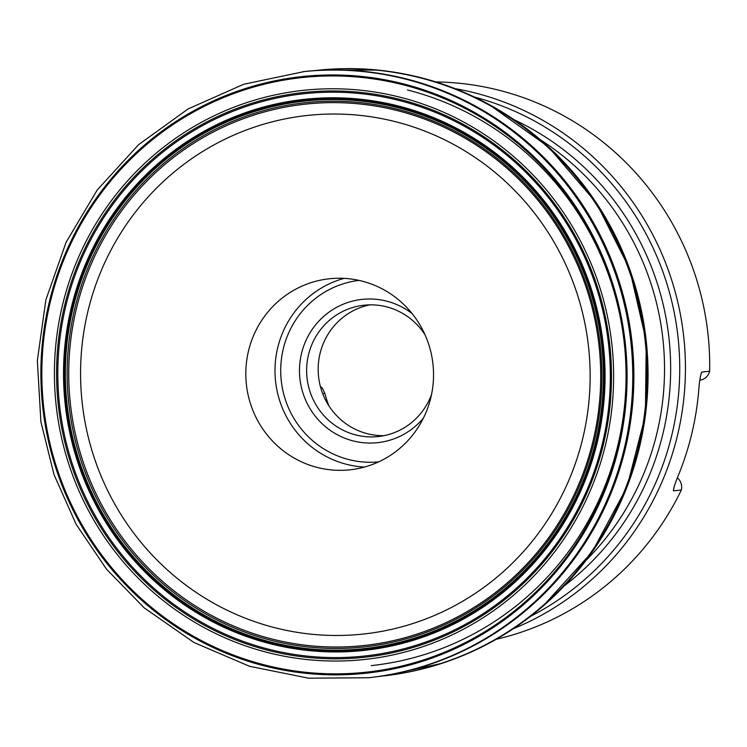 <?xml version="1.0" encoding="UTF-8"?>
<svg xmlns="http://www.w3.org/2000/svg" width="747" height="747" viewBox="0 0 747 747"><rect width="100%" height="100%" fill="white"/><g stroke="black" fill="none" stroke-linecap="round" stroke-linejoin="round"><path stroke-width="1.12" d="M700.891 374.396A12.008 11.728 -96.2 0 0 701.704 372.071L709.65 371.212A282.235 275.652 -96.2 0 0 435.959 81.955M496.204 639.292A282.235 275.652 -96.2 0 0 681.348 490.004A12.008 11.728 -96.2 0 0 677.342 477.819M361.875 281.077A96.083 93.842 -96.2 0 0 329.343 278.771A96.083 93.842 -96.2 0 0 246.379 384.378A96.083 93.842 -96.2 0 0 349.998 469.816A96.083 93.842 -96.2 0 0 433.344 380.951A96.083 93.842 -96.2 0 0 361.875 281.077M701.274 372.902L701.704 372.071C700.397 375.676 699.463 381.017 698.903 388.113A282.235 275.652 83.8 0 1 677.8 476.717C675.12 483.216 673.654 487.931 673.402 490.863L681.348 490.004M673.336 490.163L673.402 490.863A12.008 11.728 -96.2 0 0 673.729 488.473M320.426 386.619L322.237 387.982L324.889 393.417A115.598 112.9 -96.2 0 0 328.839 405.742M369.858 304.86A66.053 64.513 -96.2 0 0 318.558 376.572A66.053 64.513 -96.2 0 0 384.005 435.669M431.523 394.547A66.053 64.513 83.8 0 1 378.262 436.556A66.053 64.513 83.8 0 1 355.899 434.969A66.053 64.513 83.8 0 1 306.765 366.31A66.053 64.513 83.8 0 1 364.06 305.215A66.053 64.513 83.8 0 1 386.432 306.802A66.053 64.513 83.8 0 1 425.071 334.871M412.167 313.647A72.057 70.377 -96.2 0 0 306.233 339.913A72.057 70.377 -96.2 0 0 353.228 440.935A72.057 70.377 -96.2 0 0 423.446 418.04M699.818 380.223A12.008 11.728 -96.2 0 0 709.65 371.212M635.52 461.945A304.253 297.157 -96.2 0 0 609.963 225.435M412.269 671.301A304.608 297.502 -96.2 0 0 647.836 379.093A304.608 297.502 -96.2 0 0 420.682 77.632A304.608 297.502 -96.2 0 0 347.122 68.621M399.682 99.36A284.019 277.389 -96.2 0 0 67.744 453.289A284.019 277.389 -96.2 0 0 534.693 572.043A284.019 277.389 -96.2 0 0 399.682 99.36M398.17 106.83A276.287 269.835 -96.2 0 0 75.27 451.123A276.287 269.835 -96.2 0 0 529.502 566.646A276.287 269.835 -96.2 0 0 398.17 106.83M275.073 627.769A260.796 254.718 -96.2 0 0 582.912 437.714A260.796 254.718 -96.2 0 0 395.63 121.742A260.796 254.718 -96.2 0 0 87.801 311.798A260.796 254.718 -96.2 0 0 275.073 627.769M407.498 89.985A293.039 286.204 83.8 0 1 625.463 394.584A293.039 286.204 83.8 0 1 371.259 665.624M585.928 560.455A269.191 262.907 -96.2 0 0 540.454 139.81M514.197 119.791A272.272 265.923 83.8 0 1 564.555 585.62M530.594 616.331A279.014 272.506 -96.2 0 0 678.08 337.709A279.014 272.506 -96.2 0 0 474.466 97.045M454.951 88.622A282.235 275.652 83.8 0 1 474.943 92.908A282.235 275.652 83.8 0 1 684.7 347.495A282.235 275.652 83.8 0 1 513.338 628.722M324.889 393.417L322.704 393.65M378.636 461.879A91.274 89.145 83.8 0 1 348.784 459.573A91.274 89.145 83.8 0 1 280.863 365.246A91.274 89.145 83.8 0 1 359.018 280.396M344.068 278.37A96.083 93.842 -96.2 0 0 274.999 372.015A96.083 93.842 -96.2 0 0 346.645 464.345A96.083 93.842 -96.2 0 0 364.461 467.062M545.478 604.015A304.356 297.259 -96.2 0 0 491.638 105.897M384.836 675.811L441.897 663.327A304.617 297.511 -96.2 0 0 647.528 363.341A304.617 297.511 -96.2 0 0 420.542 77.641A304.617 297.511 -96.2 0 0 377.767 70.087L319.361 70.078M385.844 675.68A304.627 297.521 -96.2 0 0 646.893 392.605A304.627 297.521 -96.2 0 0 420.206 77.66A304.627 297.521 -96.2 0 0 320.37 69.994M369.373 677.66L392.063 674.83A304.599 297.493 -96.2 0 0 646.669 389.234A304.599 297.493 -96.2 0 0 419.823 77.725A304.599 297.493 -96.2 0 0 326.635 69.499L303.861 71.581M369.914 677.604A304.804 297.698 -96.2 0 0 633.307 395.247A304.804 297.698 -96.2 0 0 406.555 78.967A304.804 297.698 -96.2 0 0 304.402 71.525M369.223 677.678A304.813 297.698 -96.2 0 0 369.942 677.594L370.288 677.557A304.813 297.698 -96.2 0 0 632.662 394.789A304.813 297.698 -96.2 0 0 405.882 79.042A304.813 297.698 -96.2 0 0 304.776 71.488L304.431 71.525A304.813 297.698 -96.2 0 0 303.702 71.591M368.635 677.744L369.942 677.594A304.813 297.698 -96.2 0 0 632.326 394.827A304.813 297.698 -96.2 0 0 405.537 79.07A304.813 297.698 -96.2 0 0 304.431 71.525L243.699 84.262L188.076 108.95L138.569 144.694L97.222 189.999L66.1 242.261L45.866 299.892L37.35 360.558L40.889 421.794L54.017 474.625L76.119 524.273L106.485 569.139L144.143 607.815L193.949 642.495L249.498 666.277L308.53 678.192L368.635 677.744A304.813 297.698 -96.2 0 0 632.177 395.452A304.813 297.698 -96.2 0 0 405.425 79.089A304.813 297.698 -96.2 0 0 303.123 71.656M403.324 83.841A300.023 293.02 -96.2 0 0 52.682 457.715A300.023 293.02 -96.2 0 0 545.945 583.164A300.023 293.02 -96.2 0 0 403.324 83.841M403.1 84.794A299.033 292.058 -96.2 0 0 53.607 457.444A299.033 292.058 -96.2 0 0 545.245 582.473A299.033 292.058 -96.2 0 0 403.1 84.794M400.168 97.241A286.204 279.527 -96.2 0 0 65.671 453.896A286.204 279.527 -96.2 0 0 536.225 573.575A286.204 279.527 -96.2 0 0 400.168 97.241M399.44 100.556A282.777 276.185 -96.2 0 0 68.948 452.943A282.777 276.185 -96.2 0 0 533.862 571.184A282.777 276.185 -96.2 0 0 399.44 100.556M398.347 105.99A277.156 270.694 -96.2 0 0 74.429 451.365A277.156 270.694 -96.2 0 0 530.099 567.262A277.156 270.694 -96.2 0 0 398.347 105.99M398.039 107.708A275.382 268.957 -96.2 0 0 76.194 450.871A275.382 268.957 -96.2 0 0 528.941 566.011A275.382 268.957 -96.2 0 0 398.039 107.708M397.815 109.314A273.701 267.314 -96.2 0 0 77.931 450.385A273.701 267.314 -96.2 0 0 527.914 564.825A273.701 267.314 -96.2 0 0 397.815 109.314M397.656 110.687A272.272 265.923 -96.2 0 0 79.443 449.974A272.272 265.923 -96.2 0 0 527.083 563.817A272.272 265.923 -96.2 0 0 397.656 110.687M488.603 104.235L548.298 146.739L596.227 202.708L629.544 268.827L646.258 341.164L645.38 415.388L626.966 487.1L592.1 552.014L542.864 606.293"/></g></svg>
